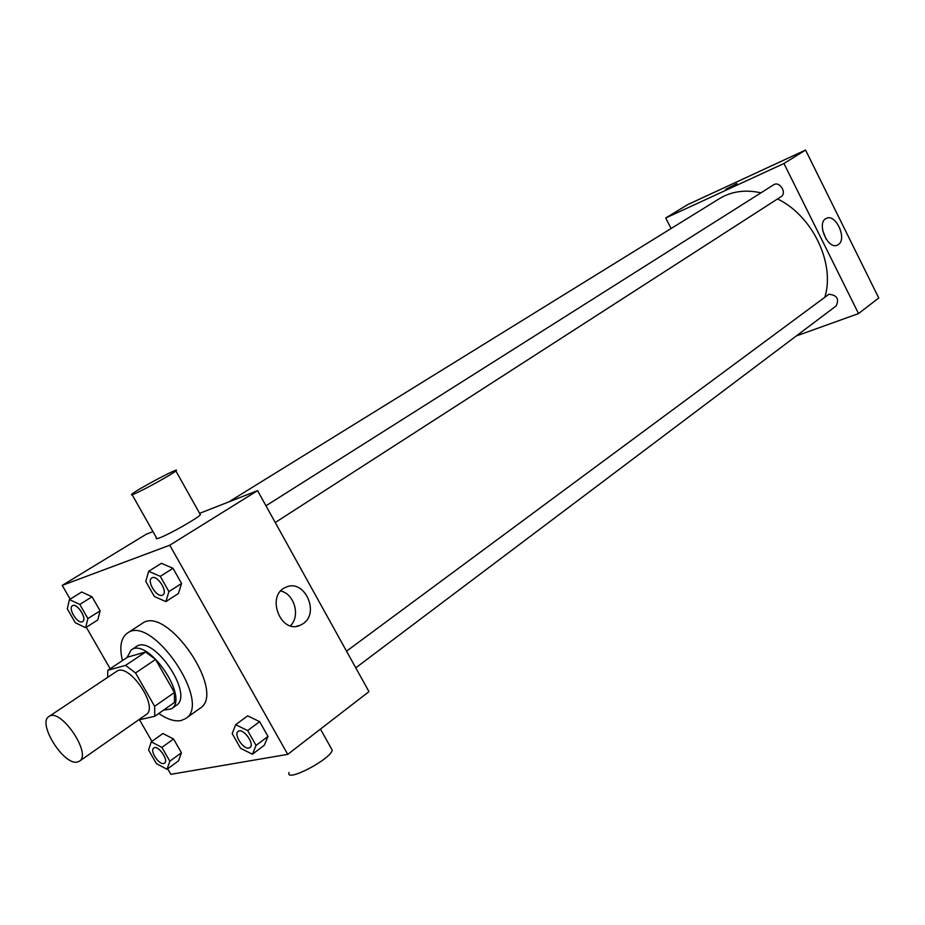 <?xml version="1.0" encoding="UTF-8"?>
<svg xmlns="http://www.w3.org/2000/svg" width="925" height="925" viewBox="0 0 925 925"><rect width="100%" height="100%" fill="white"/><g stroke="black" fill="none" stroke-linecap="round" stroke-linejoin="round"><path stroke-width="1.39" d="M77.446 762.015C63.929 765.935 36.977 723.003 48.944 716.528C60.31 707.197 92.257 754.002 79.423 761.194L77.446 762.015M48.944 716.528L116.55 671.434C128.529 661.757 159.435 707.035 146.058 714.667L79.423 761.194M107.797 670.313L127.696 657.108L145.618 651.986L155.562 659.456L174.432 692.513L154.637 706.307L135.536 672.949L125.569 665.364L107.797 670.313L107.67 677.354M138.472 719.962L154.776 716.285L154.637 706.307M174.432 692.513L174.455 702.468L154.776 716.285M163.494 710.169L171.333 708.874C189.891 698.225 147.838 636.597 131.153 650.009L126.968 657.594M131.153 650.009L136.091 646.737C152.833 633.301 194.782 694.779 176.178 705.463L171.333 708.874M155.562 659.456L135.536 672.949M145.618 651.986L125.569 665.364M122.435 660.6C119.244 647.084 120.874 637.926 127.326 633.151C151.608 613.703 212.588 703.058 185.636 718.575L181.103 720.54C174.79 721.731 167.356 719.384 158.776 713.476M127.326 633.151L142.068 623.543C166.581 603.967 227.111 692.663 199.95 708.342L185.636 718.575M85.609 627.693L97.761 619.97L100.12 610.847L92.061 596.787L81.724 592.012L69.456 599.597L67.282 608.8L75.318 622.756L85.609 627.693L87.91 618.571L79.793 604.43L69.456 599.597M165.876 601.62L178.444 593.468L181.566 583.467L172.987 568.285L161.389 563.313L148.682 571.292L145.78 581.397L154.336 596.463L165.876 601.62L168.928 591.607L160.291 576.344L148.682 571.292M167.679 768.791L170.871 774.329L287.733 754.361L169.761 545.218L62.229 585.386L70.15 599.157M86.302 627.254L110.156 668.74M139.478 719.731L151.908 741.364M167.032 769.265L178.56 760.812L181.427 752.73L173.553 739.006L162.904 733.525L151.249 741.838L148.578 750.002L156.429 763.645L167.032 769.265L169.842 761.194L161.91 747.388L151.249 741.838M252.421 754.233L264.296 745.249L267.984 736.439L259.624 721.65L247.669 715.857L235.667 724.691L232.198 733.594L240.535 748.279L252.421 754.233L256.052 745.434L247.634 730.565L235.667 724.691M152.96 531.597L146.335 534.188L62.229 585.386M287.733 754.361L368.959 691.634L257.566 490.643L199.615 513.34M257.566 490.643L169.761 545.218M303.076 623.704L300.267 625.265C280.483 634.758 265.498 595.029 285.941 587.259C304.128 578.264 320.281 612.743 303.076 623.704M199.939 513.918L200.401 514.739C197.811 518.139 169.333 534.303 159.609 537.853C156.487 539.032 155.458 539.032 156.498 537.853L132.136 494.725M289.039 772.502C284.877 783.14 330.56 759.529 332.248 750.163L330.977 747.874M134.703 493.742C131.651 495.048 130.691 495.199 131.824 494.181C136.808 489.556 182.549 465.379 175.854 470.917C172.952 473.797 144.219 489.741 134.703 493.742M280.749 591.029C294.404 593.838 300.625 616.085 290.45 625.797M228.695 501.951L719.511 198.597C731.536 191.325 745.365 189.394 760.974 192.828M777.543 198.933C812.508 215.756 835.24 263.313 824.915 296.994M355.767 667.838L836.188 305.897C839.368 298.948 836.94 295.063 828.893 294.266L346.54 651.177M265.961 505.79L773.601 184.838C779.578 180.653 787.348 193.036 781.035 196.678L275.234 522.533M796.286 335.96L858.539 313.587L783.949 163.505L665.722 217.988L671.087 228.521M858.539 313.587L878.75 297.977L805.571 150.058L687.633 204.645L665.722 217.988M805.571 150.058L783.949 163.505M838.385 244.547L837.564 245.032C827.782 250.398 816 222.463 826.326 218.369C835.622 213.189 847.485 238.974 838.385 244.547M727.975 188.492L736.913 183.589L727.975 188.492M725.72 189.347L736.936 183.532M822.614 230.325L826.198 239.263M238.153 731.421C242.87 727.293 255.231 744.22 249.947 747.573L248.848 748.036C243.183 749.539 233.377 734.323 238.153 731.421L238.188 731.386C242.905 727.27 255.265 744.186 249.981 747.539L249.958 747.55M264.296 745.249L267.984 736.439L256.052 745.434M267.984 736.439L259.624 721.65L247.634 730.565M259.624 721.65L247.669 715.857M151.781 577.975L151.804 577.963C156.949 574.113 168.5 591.908 162.823 594.948L162.21 595.249C156.568 597.643 146.381 580.808 151.769 577.986C156.915 574.136 168.454 591.931 162.788 594.972L162.788 594.972M178.444 593.468L181.566 583.467L168.928 591.607M181.566 583.467L172.987 568.285L160.291 576.344M172.987 568.285L161.389 563.313M153.747 748.013L153.793 747.99C157.909 744.452 169.183 760.327 164.546 763.125L163.667 763.507C158.718 764.848 149.515 750.464 153.747 748.013C157.874 744.486 169.148 760.35 164.511 763.16M178.56 760.812L181.427 752.73L169.842 761.194M181.427 752.73L173.553 739.006L161.91 747.388M173.553 739.006L162.904 733.525M72.474 605.736L72.439 605.759C76.879 602.441 87.54 619.022 82.614 621.577L82.163 621.785C77.295 623.889 67.722 608.141 72.439 605.759L72.474 605.736C76.925 602.418 87.586 618.998 82.649 621.554L82.626 621.565M97.761 619.97L100.12 610.847L87.91 618.571M100.12 610.847L92.061 596.787L79.793 604.43M92.061 596.787L81.724 592.012M320.455 729.085L332.248 750.163M200.401 514.739L175.854 470.917M296.567 626.271L300.267 625.265"/></g></svg>
